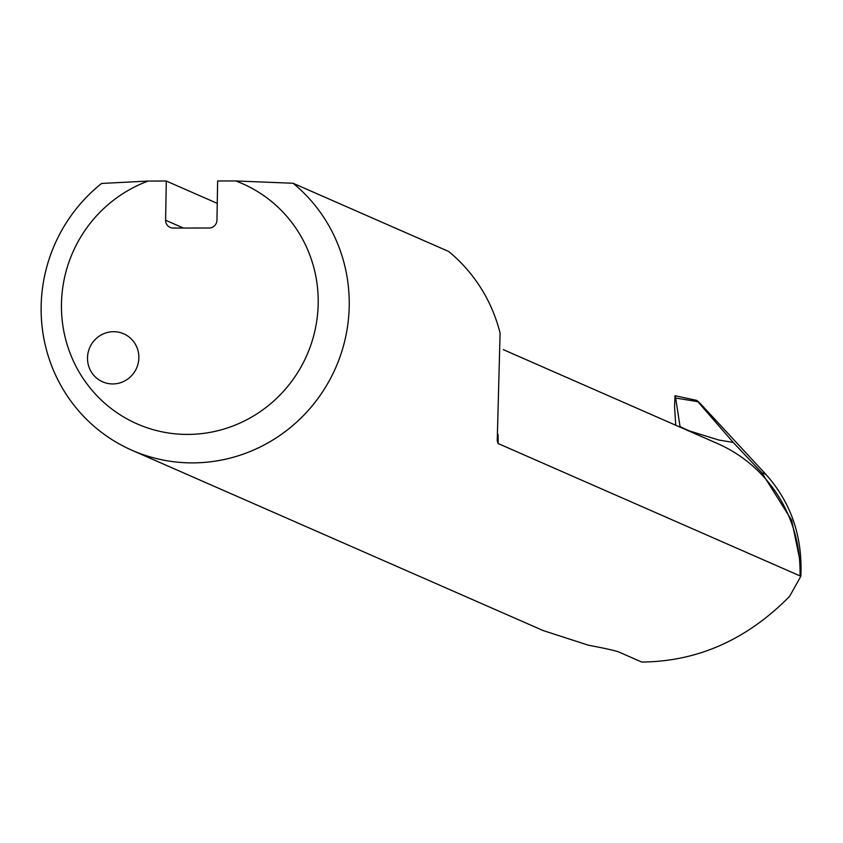 <?xml version="1.0" encoding="UTF-8"?>
<svg xmlns="http://www.w3.org/2000/svg" width="843" height="843" viewBox="0 0 843 843"><rect width="100%" height="100%" fill="white"/><g stroke="black" fill="none" stroke-linecap="round" stroke-linejoin="round"><path stroke-width="1.26" d="M733.21 442.406L718.931 440.067L689.5 430.952L680.048 426.611L675.675 398.033L697.604 401.626C696.497 399.94 698.046 401.279 702.24 405.641L766.013 474.525C791.04 502.565 802.652 536.485 800.85 576.264L800.007 575.895L800.207 561.754L791.64 520.184L761.798 472.681L733.21 442.406L696.729 400.393L675.011 395.704M800.85 576.264L789.596 596.359C746.94 639.668 697.646 661.565 641.723 662.04L618.625 651.913C614.231 650.396 604.157 648.162 588.403 645.211L543.229 630.585L131.993 450.278A157.378 153.405 -66.3 0 0 326.072 386.305A157.378 153.405 -66.3 0 0 293.079 183.258L235.755 180.96L217.642 180.982L216.957 220.171A7.872 7.671 -66.3 0 1 209.117 228.01L173.173 228.053A7.872 7.671 -66.3 0 1 165.607 220.223L183.447 228.042M503.366 349.666L717.53 443.566A142.962 139.358 113.7 0 1 800.007 575.895L498.065 443.513A142.962 139.358 -66.3 0 0 498.034 434.345M293.079 183.258L448.602 251.446A157.378 153.405 -66.3 0 1 500.089 333.111L497.233 440.72L498.065 443.513M217.252 203.374L166.292 181.034L148.178 181.055L101.582 183.458A157.378 153.405 -66.3 0 0 131.993 450.278M113.636 331.699A26.228 25.564 -66.3 0 0 87.503 357.843A26.228 25.564 -66.3 0 0 102.646 381.837A26.228 25.564 -66.3 0 0 136.598 368.085A26.228 25.564 -66.3 0 0 123.71 333.796A26.228 25.564 -66.3 0 0 113.636 331.699M166.292 181.034L165.607 220.223M235.755 180.96A131.15 127.841 113.7 0 1 291.446 381.658A131.15 127.841 113.7 0 1 85.48 381.879A131.15 127.841 113.7 0 1 148.178 181.055M675.675 398.033L675.001 395.736L674.558 406.958L675.759 425.251M766.013 474.525L761.798 472.681"/></g></svg>
